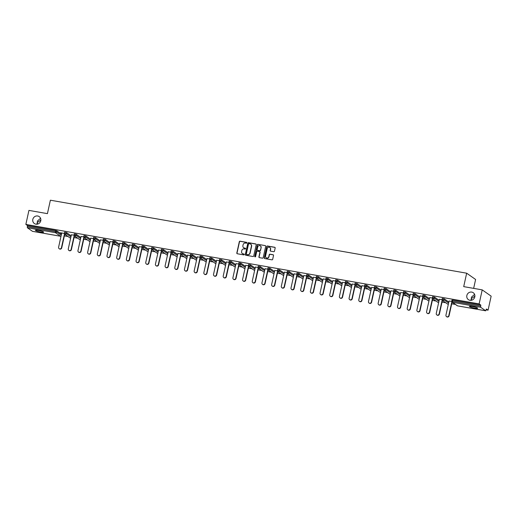 <?xml version="1.0" encoding="UTF-8"?>
<svg xmlns="http://www.w3.org/2000/svg" width="517" height="517" viewBox="0 0 517 517"><rect width="100%" height="100%" fill="white"/><g stroke="black" fill="none" stroke-linecap="round" stroke-linejoin="round"><path stroke-width="0.78" d="M471.607 300.215L471.33 298.632L470.832 300.338M466.857 295.491A4.233 3.994 -54.9 0 0 468.396 299.653A4.233 3.994 -54.9 0 0 474.806 296.887A4.233 3.994 -54.9 0 0 473.262 292.725A4.233 3.994 -54.9 0 0 466.857 295.491M37.573 224.113L37.289 222.53L36.797 224.229M32.823 219.389A4.233 3.994 -54.9 0 0 34.361 223.544A4.233 3.994 -54.9 0 0 40.765 220.778A4.233 3.994 -54.9 0 0 39.227 216.623A4.233 3.994 -54.9 0 0 32.823 219.389M246.861 242.841A0.452 0.427 -54.9 0 0 246.531 242.331L240.056 241.193A0.646 0.614 -54.9 0 0 239.306 241.717L236.825 253.02A0.646 0.614 -54.9 0 0 237.297 253.757L243.766 254.887A0.452 0.427 -54.9 0 0 244.127 254.08A0.452 0.427 -54.9 0 0 243.959 254.009L243.126 253.866A2.074 1.958 -54.9 0 1 241.613 251.514L241.82 250.571A2.074 1.958 -54.9 0 1 244.218 248.903L245.052 249.052A0.452 0.427 -54.9 0 0 245.413 248.238A0.452 0.427 -54.9 0 0 245.245 248.166L244.405 248.024A2.074 1.958 -54.9 0 1 242.9 245.672L243.106 244.728A2.074 1.958 -54.9 0 1 245.497 243.061L246.338 243.21A0.452 0.427 -54.9 0 0 246.861 242.841M246.777 242.473A0.452 0.427 -54.9 0 0 246.706 242.454L240.237 241.316A0.646 0.614 -54.9 0 0 239.487 241.84L236.999 253.149A0.646 0.614 -54.9 0 0 237.154 253.711M244.205 254.157A0.452 0.427 -54.9 0 0 244.14 254.138L243.126 253.866M245.491 248.315A0.452 0.427 -54.9 0 0 245.426 248.296L244.405 248.024M474.587 294.38L471.439 297.172L471.33 298.632L474.897 296.176M40.552 218.277L37.405 221.069L37.289 222.53L40.862 220.074M38.361 230.42A4.233 0.569 -167.6 0 0 35.376 230.317A4.233 0.569 -167.6 0 0 40.649 232.03A4.233 0.569 -167.6 0 0 43.635 232.133A4.233 0.569 -167.6 0 0 38.361 230.42M472.396 306.523A4.233 0.569 -167.6 0 0 469.41 306.419A4.233 0.569 -167.6 0 0 474.684 308.132A4.233 0.569 -167.6 0 0 477.676 308.235A4.233 0.569 -167.6 0 0 472.396 306.523M273.719 251.695A0.646 0.614 -54.9 0 0 274.469 251.172L275.167 248.005A0.646 0.614 -54.9 0 0 274.695 247.268L267.509 246.008A0.646 0.614 -54.9 0 0 266.759 246.525L264.271 257.834A0.646 0.614 -54.9 0 0 264.743 258.571L271.936 259.831A0.646 0.614 -54.9 0 0 272.679 259.308L273.525 255.476A0.646 0.614 -54.9 0 0 273.054 254.739L269.977 254.202A0.646 0.614 -54.9 0 0 269.228 254.726L268.808 256.626A1.738 1.641 -54.9 0 1 266.184 257.757A1.738 1.641 -54.9 0 1 265.551 256.051L267.186 248.606A1.738 1.641 -54.9 0 1 269.816 247.475A1.738 1.641 -54.9 0 1 270.449 249.181L270.171 250.422A0.646 0.614 -54.9 0 0 270.643 251.159L273.719 251.695M25.85 224.41L28.933 210.4L47.428 213.644L50.382 200.202L466.664 273.196L463.71 286.631L482.212 289.875L479.13 303.893L25.85 224.41L27.524 225.586L27.298 226.614L55.416 231.538L55.642 230.517L27.524 225.586M256.219 244.677A0.646 0.614 -54.9 0 0 255.747 243.946L248.554 242.686A0.646 0.614 -54.9 0 0 247.811 243.203L245.323 254.513A0.646 0.614 -54.9 0 0 245.795 255.243L252.981 256.503A0.646 0.614 -54.9 0 0 253.731 255.986L256.219 244.677M258.028 244.347L265.221 245.607A0.646 0.614 -54.9 0 1 265.693 246.338L263.205 257.647A0.646 0.614 -54.9 0 1 262.462 258.17L259.379 257.628A0.646 0.614 -54.9 0 1 258.914 256.891L259.922 252.309A0.646 0.614 -54.9 0 0 259.45 251.572L257.408 251.217A0.646 0.614 -54.9 0 0 256.658 251.734L255.611 256.51A0.452 0.427 -54.9 0 1 254.92 256.807A0.452 0.427 -54.9 0 1 254.758 256.361L257.285 244.864A0.646 0.614 -54.9 0 1 258.028 244.347L265.221 245.607M473.65 288.376L475.608 279.477L466.664 273.196M32.493 231.332L27.356 227.758L27.298 226.614M482.212 289.875L491.15 296.157L488.067 310.174L486.213 309.845M479.13 303.893L480.804 305.062L480.636 307.24L485.696 310.795L486.4 308.998L488.067 310.174M455.406 304.448L451.716 303.796M445.725 302.749L442.029 302.102M436.044 301.049L432.348 300.403M426.357 299.349L422.66 298.703M416.676 297.656L412.98 297.004M406.989 295.957L403.292 295.31M397.308 294.257L393.611 293.611M387.621 292.557L383.931 291.911M377.94 290.864L374.243 290.211M368.253 289.165L364.563 288.518M358.572 287.465L354.875 286.819M348.885 285.765L345.194 285.119M339.204 284.072L335.507 283.419M329.516 282.372L325.826 281.726M319.836 280.673L316.139 280.027M310.148 278.973L306.458 278.327M300.467 277.28L296.771 276.627M290.78 275.58L287.09 274.934M281.099 273.881L277.403 273.235M271.412 272.181L267.722 271.535M261.731 270.488L258.035 269.835M252.05 268.788L248.354 268.142M242.363 267.089L238.667 266.442M232.682 265.395L228.986 264.743M222.995 263.696L219.305 263.05M213.314 261.996L209.618 261.35M203.627 260.297L199.937 259.65M193.946 258.603L190.25 257.951M184.259 256.904L180.569 256.258M174.578 255.204L170.881 254.558M164.891 253.504L161.201 252.858M155.21 251.811L151.513 251.159M145.523 250.112L141.832 249.465M135.842 248.412L132.145 247.766M126.154 246.712L122.464 246.066M116.474 245.019L112.777 244.367M106.786 243.32L103.096 242.673M97.106 241.62L93.409 240.974M87.425 239.92L83.728 239.274M77.737 238.227L74.041 237.574M68.057 236.528L64.36 235.881M60.495 232.773L64.379 233.451M60.47 232.908L61.691 233.122M452.02 300.157L452.679 300.131L452.453 301.159L480.577 306.09M480.804 305.062L452.679 300.131M55.642 230.517L56.844 230.866L61.471 234.123M442.332 298.464L444.193 298.787L448.827 302.044M432.651 296.764L434.513 297.088L439.14 300.345M422.964 295.065L424.825 295.394L429.459 298.645M413.283 293.365L415.145 293.695L419.772 296.945M403.596 291.672L405.464 291.995L410.091 295.252M393.915 289.972L395.776 290.296L400.404 293.553M384.228 288.273L386.096 288.602L390.723 291.853M374.547 286.573L376.408 286.903L381.035 290.153M364.86 284.88L366.727 285.203L371.355 288.46M355.179 283.18L357.04 283.503L361.674 286.761M345.498 281.481L347.359 281.81L351.987 285.061M335.811 279.781L337.672 280.111L342.306 283.361M326.13 278.088L327.991 278.411L332.618 281.668M316.443 276.388L318.304 276.711L322.938 279.968M306.762 274.689L308.623 275.018L313.25 278.269M297.075 272.989L298.936 273.319L303.569 276.569M287.394 271.296L289.255 271.619L293.882 274.876M277.707 269.596L279.568 269.926L284.201 273.176M268.026 267.896L269.887 268.226L274.514 271.477M258.338 266.203L260.2 266.526L264.833 269.777M248.658 264.504L250.519 264.827L255.146 268.084M238.97 262.804L240.838 263.134L245.465 266.384M229.29 261.104L231.151 261.434L235.778 264.685M219.602 259.411L221.47 259.734L226.097 262.985M209.921 257.712L211.783 258.035L216.41 261.292M200.234 256.012L202.102 256.342L206.729 259.592M190.553 254.312L192.414 254.642L197.048 257.893M180.872 252.619L182.734 252.942L187.361 256.199M171.185 250.919L173.046 251.243L177.68 254.5M161.504 249.22L163.366 249.549L167.993 252.8M151.817 247.52L153.678 247.85L158.312 251.1M142.136 245.827L143.997 246.15L148.625 249.407M132.449 244.127L134.31 244.451L138.944 247.708M122.768 242.428L124.629 242.757L129.256 246.008M113.081 240.728L114.942 241.058L119.576 244.308M103.4 239.035L105.261 239.358L109.888 242.615M93.713 237.335L95.574 237.658L100.208 240.916M84.032 235.636L85.893 235.965L90.52 239.216M74.345 233.936L76.212 234.266L80.839 237.516M64.664 232.243L66.525 232.566L71.152 235.823M74.06 235.151L71.372 234.821M83.748 236.851L81.059 236.521M93.428 238.55L90.74 238.221M103.116 240.243L100.427 239.914M112.796 241.943L110.108 241.613M122.484 243.643L119.795 243.313M132.165 245.342L129.476 245.013M141.852 247.036L139.163 246.706M151.533 248.735L148.844 248.406M161.214 250.435L158.532 250.105M170.901 252.134L168.212 251.805M180.582 253.828L177.9 253.498M190.269 255.527L187.581 255.198M199.95 257.227L197.261 256.897M209.637 258.927L206.949 258.597M219.318 260.62L216.629 260.29M229.005 262.319L226.317 261.99M238.686 264.019L235.998 263.689M248.373 265.719L245.685 265.389M258.054 267.412L255.366 267.082M267.741 269.111L265.053 268.782M277.422 270.811L274.734 270.481M287.109 272.511L284.421 272.175M296.79 274.204L294.102 273.874M306.478 275.904L303.789 275.574M316.158 277.603L313.47 277.274M325.839 279.296L323.157 278.967M335.527 280.996L332.838 280.666M345.207 282.696L342.525 282.366M354.895 284.395L352.206 284.066M364.575 286.088L361.887 285.759M374.263 287.788L371.574 287.458M383.944 289.488L381.255 289.158M393.631 291.187L390.942 290.858M403.312 292.88L400.623 292.551M412.999 294.58L410.311 294.251M422.68 296.28L419.991 295.95M432.367 297.979L429.679 297.65M442.048 299.673L439.36 299.343M451.735 301.372L449.047 301.043M243.746 247.772A2.074 1.958 -54.9 0 0 244.586 248.147M242.46 253.614A2.074 1.958 -54.9 0 0 243.3 253.989M256.064 244.114A0.646 0.614 -54.9 0 0 255.928 244.069L248.735 242.809A0.646 0.614 -54.9 0 0 247.986 243.333L245.504 254.635A0.646 0.614 -54.9 0 0 245.653 255.204M249.032 243.681A0.452 0.427 -54.9 0 0 248.509 244.043L246.331 253.97A0.452 0.427 -54.9 0 0 246.661 254.487L247.54 254.635A2.074 1.958 -54.9 0 0 249.931 252.968L251.424 246.189A2.074 1.958 -54.9 0 0 249.918 243.837L249.032 243.681M250.758 244.211A2.074 1.958 -54.9 0 1 251.605 246.312L250.112 253.097A2.074 1.958 -54.9 0 1 247.721 254.765L246.835 254.61M259.767 251.74A0.646 0.614 -54.9 0 1 260.096 252.432L259.088 257.02A0.646 0.614 -54.9 0 0 259.243 257.582M258.209 244.47A0.646 0.614 -54.9 0 0 257.46 244.993L254.933 256.484A0.452 0.427 -54.9 0 0 255.017 256.859M260.962 247.553A1.738 1.641 -54.9 0 0 260.335 245.846A1.738 1.641 -54.9 0 0 257.705 246.977L257.13 249.601A0.646 0.614 -54.9 0 0 257.602 250.338L259.644 250.693A0.646 0.614 -54.9 0 0 260.387 250.17L261.143 247.675A1.738 1.641 -54.9 0 0 260.419 245.911M261.143 247.675L260.568 250.299A0.646 0.614 -54.9 0 1 259.818 250.816L257.776 250.461M269.9 247.54A1.738 1.641 -54.9 0 1 270.624 249.304L270.352 250.545A0.646 0.614 -54.9 0 0 270.507 251.113M266.274 257.815A1.738 1.641 -54.9 0 0 268.989 256.749L268.808 256.626M273.37 254.907A0.646 0.614 -54.9 0 0 273.235 254.868L270.152 254.325A0.646 0.614 -54.9 0 0 269.409 254.849L268.989 256.749M275.012 247.436A0.646 0.614 -54.9 0 0 274.876 247.391L267.683 246.131A0.646 0.614 -54.9 0 0 266.94 246.654L264.452 257.957A0.646 0.614 -54.9 0 0 264.607 258.526M61.452 247.695L61.723 247.882A1.519 1.435 125.1 0 1 59.416 248.877L59.151 248.69A1.519 1.435 -54.9 0 0 61.452 247.695L64.489 233.884M61.723 232.986L58.595 247.197A1.519 1.435 -54.9 0 0 59.151 248.69M61.723 247.882L64.735 234.188M71.139 249.394L71.404 249.582A1.519 1.435 125.1 0 1 69.104 250.577L68.832 250.39A1.519 1.435 -54.9 0 0 71.139 249.394L74.17 235.584M71.404 234.686L68.283 248.89A1.519 1.435 -54.9 0 0 68.832 250.39M71.404 249.582L74.416 235.888M80.82 251.094L81.091 251.281A1.519 1.435 125.1 0 1 78.784 252.27L78.519 252.083A1.519 1.435 -54.9 0 0 80.82 251.094L83.857 237.284M81.085 236.385L77.964 250.59A1.519 1.435 -54.9 0 0 78.519 252.083M81.091 251.281L84.097 237.581M90.501 252.787L90.772 252.975A1.519 1.435 125.1 0 1 88.472 253.97L88.2 253.782A1.519 1.435 -54.9 0 0 90.501 252.787L93.538 238.977M90.772 238.085L87.651 252.29A1.519 1.435 -54.9 0 0 88.2 253.782M90.772 252.975L93.784 239.281M100.188 254.487L100.453 254.674A1.519 1.435 125.1 0 1 98.152 255.669L97.887 255.482A1.519 1.435 -54.9 0 0 100.188 254.487L103.226 240.676M100.453 239.778L97.332 253.989A1.519 1.435 -54.9 0 0 97.887 255.482M100.453 254.674L103.465 240.98M109.869 256.186L110.14 256.374A1.519 1.435 125.1 0 1 107.84 257.369L107.568 257.182A1.519 1.435 -54.9 0 0 109.869 256.186L112.906 242.376M110.14 241.478L107.019 255.682A1.519 1.435 -54.9 0 0 107.568 257.182M110.14 256.374L113.152 242.68M119.556 257.88L119.821 258.073A1.519 1.435 125.1 0 1 117.521 259.062L117.256 258.875A1.519 1.435 -54.9 0 0 119.556 257.88L122.594 244.069M119.821 243.177L116.7 257.382A1.519 1.435 -54.9 0 0 117.256 258.875M119.821 258.073L122.833 244.373M129.237 259.579L129.508 259.767A1.519 1.435 125.1 0 1 127.208 260.762L126.936 260.574A1.519 1.435 -54.9 0 0 129.237 259.579L132.274 245.769M129.508 244.877L126.387 259.082A1.519 1.435 -54.9 0 0 126.936 260.574M129.508 259.767L132.52 246.073M138.924 261.279L139.189 261.466A1.519 1.435 125.1 0 1 136.889 262.462L136.624 262.274A1.519 1.435 -54.9 0 0 138.924 261.279L141.962 247.469M139.189 246.57L136.068 260.775A1.519 1.435 -54.9 0 0 136.624 262.274M139.189 261.466L142.201 247.772M148.605 262.979L148.877 263.166A1.519 1.435 125.1 0 1 146.576 264.161L146.305 263.967A1.519 1.435 -54.9 0 0 148.605 262.979L151.643 249.168M148.877 248.27L145.749 262.474A1.519 1.435 -54.9 0 0 146.305 263.967M148.877 263.166L151.888 249.472M158.292 264.672L158.557 264.866A1.519 1.435 125.1 0 1 156.257 265.854L155.992 265.667A1.519 1.435 -54.9 0 0 158.292 264.672L161.33 250.861M158.557 249.97L155.436 264.174A1.519 1.435 -54.9 0 0 155.992 265.667M158.557 264.866L161.569 251.165M167.973 266.371L168.245 266.559A1.519 1.435 125.1 0 1 165.944 267.554L165.673 267.367A1.519 1.435 -54.9 0 0 167.973 266.371L171.011 252.561M168.245 251.669L165.117 265.874A1.519 1.435 -54.9 0 0 165.673 267.367M168.245 266.559L171.256 252.865M177.661 268.071L177.926 268.258A1.519 1.435 125.1 0 1 175.625 269.254L175.36 269.066A1.519 1.435 -54.9 0 0 177.661 268.071L180.698 254.261M177.926 253.362L174.804 267.567A1.519 1.435 -54.9 0 0 175.36 269.066M177.926 268.258L180.937 254.564M187.341 269.771L187.613 269.958A1.519 1.435 125.1 0 1 185.306 270.953L185.041 270.759A1.519 1.435 -54.9 0 0 187.341 269.771L190.379 255.96M187.613 255.062L184.485 269.267A1.519 1.435 -54.9 0 0 185.041 270.759M187.613 269.958L190.624 256.264M197.029 271.464L197.294 271.658A1.519 1.435 125.1 0 1 194.993 272.646L194.722 272.459A1.519 1.435 -54.9 0 0 197.029 271.464L200.066 257.653M197.294 256.762L194.172 270.966A1.519 1.435 -54.9 0 0 194.722 272.459M197.294 271.658L200.305 257.957M206.71 273.163L206.981 273.351A1.519 1.435 125.1 0 1 204.674 274.346L204.409 274.159A1.519 1.435 -54.9 0 0 206.71 273.163L209.747 259.353M206.981 258.455L203.853 272.666A1.519 1.435 -54.9 0 0 204.409 274.159M206.981 273.351L209.992 259.657M216.397 274.863L216.662 275.05A1.519 1.435 125.1 0 1 214.361 276.046L214.09 275.858A1.519 1.435 -54.9 0 0 216.397 274.863L219.428 261.053M216.662 260.154L213.54 274.359A1.519 1.435 -54.9 0 0 214.09 275.858M216.662 275.05L219.673 261.356M226.078 276.563L226.349 276.75A1.519 1.435 125.1 0 1 224.042 277.745L223.777 277.551A1.519 1.435 -54.9 0 0 226.078 276.563L229.115 262.752M226.349 261.854L223.221 276.059A1.519 1.435 -54.9 0 0 223.777 277.551M226.349 276.75L229.361 263.056M235.765 278.256L236.03 278.45A1.519 1.435 125.1 0 1 233.729 279.438L233.458 279.251A1.519 1.435 -54.9 0 0 235.765 278.256L238.796 264.445M236.03 263.554L232.908 277.758A1.519 1.435 -54.9 0 0 233.458 279.251M236.03 278.45L239.041 264.749M245.446 279.955L245.717 280.143A1.519 1.435 125.1 0 1 243.41 281.138L243.145 280.951A1.519 1.435 -54.9 0 0 245.446 279.955L248.483 266.145M245.711 265.247L242.589 279.458A1.519 1.435 -54.9 0 0 243.145 280.951M245.717 280.143L248.722 266.449M255.127 281.655L255.398 281.843A1.519 1.435 125.1 0 1 253.097 282.838L252.826 282.65A1.519 1.435 -54.9 0 0 255.127 281.655L258.164 267.845M255.398 266.946L252.277 281.151A1.519 1.435 -54.9 0 0 252.826 282.65M255.398 281.843L258.41 268.149M264.814 283.355L265.079 283.542A1.519 1.435 125.1 0 1 262.778 284.537L262.513 284.344A1.519 1.435 -54.9 0 0 264.814 283.355L267.851 269.544M265.079 268.646L261.957 282.851A1.519 1.435 -54.9 0 0 262.513 284.344M265.079 283.542L268.09 269.848M274.495 285.048L274.766 285.235A1.519 1.435 125.1 0 1 272.465 286.231L272.194 286.043A1.519 1.435 -54.9 0 0 274.495 285.048L277.532 271.238M274.766 270.346L271.645 284.55A1.519 1.435 -54.9 0 0 272.194 286.043M274.766 285.235L277.778 271.541M284.182 286.748L284.447 286.935A1.519 1.435 125.1 0 1 282.146 287.93L281.881 287.743A1.519 1.435 -54.9 0 0 284.182 286.748L287.219 272.937M284.447 272.039L281.326 286.25A1.519 1.435 -54.9 0 0 281.881 287.743M284.447 286.935L287.458 273.241M293.863 288.447L294.134 288.635A1.519 1.435 125.1 0 1 291.834 289.63L291.562 289.442A1.519 1.435 -54.9 0 0 293.863 288.447L296.9 274.637M294.134 273.739L291.013 287.943A1.519 1.435 -54.9 0 0 291.562 289.442M294.134 288.635L297.146 274.941M303.55 290.147L303.815 290.334A1.519 1.435 125.1 0 1 301.514 291.323L301.249 291.136A1.519 1.435 -54.9 0 0 303.55 290.147L306.587 276.337M303.815 275.438L300.694 289.643A1.519 1.435 -54.9 0 0 301.249 291.136M303.815 290.334L306.827 276.634M313.231 291.84L313.502 292.027A1.519 1.435 125.1 0 1 311.202 293.023L310.93 292.835A1.519 1.435 -54.9 0 0 313.231 291.84L316.268 278.03M313.502 277.138L310.374 291.342A1.519 1.435 -54.9 0 0 310.93 292.835M313.502 292.027L316.514 278.333M322.918 293.54L323.183 293.727A1.519 1.435 125.1 0 1 320.883 294.722L320.618 294.535A1.519 1.435 -54.9 0 0 322.918 293.54L325.956 279.729M323.183 278.831L320.062 293.042A1.519 1.435 -54.9 0 0 320.618 294.535M323.183 293.727L326.195 280.033M332.599 295.239L332.87 295.427A1.519 1.435 125.1 0 1 330.57 296.422L330.298 296.235A1.519 1.435 -54.9 0 0 332.599 295.239L335.636 281.429M332.87 280.531L329.743 294.735A1.519 1.435 -54.9 0 0 330.298 296.235M332.87 295.427L335.882 281.733M342.286 296.939L342.551 297.126A1.519 1.435 125.1 0 1 340.251 298.115L339.986 297.928A1.519 1.435 -54.9 0 0 342.286 296.939L345.324 283.129M342.551 282.23L339.43 296.435A1.519 1.435 -54.9 0 0 339.986 297.928M342.551 297.126L345.563 283.426M351.967 298.632L352.239 298.82A1.519 1.435 125.1 0 1 349.931 299.815L349.666 299.627A1.519 1.435 -54.9 0 0 351.967 298.632L355.005 284.822M352.239 283.93L349.111 298.135A1.519 1.435 -54.9 0 0 349.666 299.627M352.239 298.82L355.25 285.125M361.654 300.332L361.919 300.519A1.519 1.435 125.1 0 1 359.619 301.514L359.347 301.327A1.519 1.435 -54.9 0 0 361.654 300.332L364.692 286.521M361.919 285.623L358.798 299.834A1.519 1.435 -54.9 0 0 359.347 301.327M361.919 300.519L364.931 286.825M371.335 302.031L371.607 302.219A1.519 1.435 125.1 0 1 369.3 303.214L369.035 303.027A1.519 1.435 -54.9 0 0 371.335 302.031L374.373 288.221M371.607 287.323L368.479 301.527A1.519 1.435 -54.9 0 0 369.035 303.027M371.607 302.219L374.618 288.525M381.023 303.725L381.288 303.918A1.519 1.435 125.1 0 1 378.987 304.907L378.715 304.72A1.519 1.435 -54.9 0 0 381.023 303.725L384.053 289.921M381.288 289.022L378.166 303.227A1.519 1.435 -54.9 0 0 378.715 304.72M381.288 303.918L384.299 290.218M390.703 305.424L390.975 305.612A1.519 1.435 125.1 0 1 388.668 306.607L388.403 306.419A1.519 1.435 -54.9 0 0 390.703 305.424L393.741 291.614M390.975 290.722L387.847 304.927A1.519 1.435 -54.9 0 0 388.403 306.419M390.975 305.612L393.986 291.918M400.391 307.124L400.656 307.311A1.519 1.435 125.1 0 1 398.355 308.306L398.084 308.119A1.519 1.435 -54.9 0 0 400.391 307.124L403.422 293.313M400.656 292.415L397.534 306.62A1.519 1.435 -54.9 0 0 398.084 308.119M400.656 307.311L403.667 293.617M410.071 308.823L410.343 309.011A1.519 1.435 125.1 0 1 408.036 310.006L407.771 309.812A1.519 1.435 -54.9 0 0 410.071 308.823L413.109 295.013M410.336 294.115L407.215 308.319A1.519 1.435 -54.9 0 0 407.771 309.812M410.343 309.011L413.348 295.317M419.752 310.517L420.024 310.711A1.519 1.435 125.1 0 1 417.723 311.699L417.452 311.512A1.519 1.435 -54.9 0 0 419.752 310.517L422.79 296.706M420.024 295.814L416.902 310.019A1.519 1.435 -54.9 0 0 417.452 311.512M420.024 310.711L423.035 297.01M429.44 312.216L429.705 312.404A1.519 1.435 125.1 0 1 427.404 313.399L427.139 313.212A1.519 1.435 -54.9 0 0 429.44 312.216L432.477 298.406M429.705 297.514L426.583 311.719A1.519 1.435 -54.9 0 0 427.139 313.212M429.705 312.404L432.716 298.71M439.12 313.916L439.392 314.103A1.519 1.435 125.1 0 1 437.091 315.099L436.82 314.911A1.519 1.435 -54.9 0 0 439.12 313.916L442.158 300.106M439.392 299.207L436.27 313.412A1.519 1.435 -54.9 0 0 436.82 314.911M439.392 314.103L442.403 300.409M448.808 315.616L449.073 315.803A1.519 1.435 125.1 0 1 446.772 316.798L446.507 316.604A1.519 1.435 -54.9 0 0 448.808 315.616L451.845 301.805M449.073 300.907L445.951 315.112A1.519 1.435 -54.9 0 0 446.507 316.604M449.073 315.803L452.084 302.109M32.416 231.312L60.534 236.243L55.474 232.689L27.356 227.758M60.625 236.256L60.534 236.243A0.989 0.937 -54.9 0 0 61.012 236.204M56.844 230.866L56.618 231.894A0.989 0.937 -54.9 0 1 55.474 232.689L55.416 231.538L56.618 231.894L61.245 235.145M480.636 307.24L452.511 302.309L457.571 305.864L485.696 310.795M451.981 300.112L451.755 301.133L452.453 301.159L452.511 302.309A0.989 0.937 125.1 0 1 452.155 302.161L457.215 305.715A0.989 0.937 125.1 0 0 457.571 305.864L457.655 305.877M66.525 232.566L66.299 233.594L64.438 233.264A0.989 0.937 125.1 0 0 64.799 234.24L69.86 237.794A0.989 0.989 0 0 0 70.687 237.943M70.932 236.844L66.299 233.594A0.989 0.937 -54.9 0 1 65.155 234.388A0.989 0.937 125.1 0 1 64.799 234.24A0.989 0.989 0 0 1 64.399 233.212L64.625 232.191M70.7 237.904A0.989 0.937 -54.9 0 1 70.215 237.943A0.989 0.937 125.1 0 1 69.86 237.794M76.212 234.266L75.986 235.287L80.613 238.544M85.893 235.965L85.667 236.986L90.301 240.243M95.574 237.658L95.354 238.686L99.981 241.937M105.261 239.358L105.035 240.386L109.662 243.636M114.942 241.058L114.722 242.079L119.349 245.336M124.629 242.757L124.403 243.778L129.03 247.029M134.31 244.451L134.09 245.478L138.718 248.729M143.997 246.15L143.771 247.178L148.398 250.428M153.678 247.85L153.452 248.871L158.086 252.128M163.366 249.549L163.139 250.571L167.767 253.821M173.046 251.243L172.82 252.27L177.454 255.521M182.734 252.942L182.507 253.97L187.135 257.22M192.414 254.642L192.188 255.663L196.822 258.92M202.102 256.342L201.876 257.363L206.503 260.613M211.783 258.035L211.556 259.062L216.19 262.313M221.47 259.734L221.244 260.762L225.871 264.013M231.151 261.434L230.925 262.455L235.558 265.712M240.838 263.134L240.612 264.155L245.239 267.405M250.519 264.827L250.293 265.854L254.926 269.105M260.2 266.526L259.98 267.548L264.607 270.805M269.887 268.226L269.661 269.247L274.288 272.504M279.568 269.926L279.348 270.947L283.975 274.197M289.255 271.619L289.029 272.646L293.656 275.897M298.936 273.319L298.716 274.34L303.343 277.597M308.623 275.018L308.397 276.039L313.024 279.296M318.304 276.711L318.078 277.739L322.711 280.99M327.991 278.411L327.765 279.438L332.392 282.689M337.672 280.111L337.446 281.132L342.08 284.389M347.359 281.81L347.133 282.831L351.76 286.088M357.04 283.503L356.814 284.531L361.448 287.782M366.727 285.203L366.501 286.231L371.128 289.481M376.408 286.903L376.182 287.924L380.816 291.181M386.096 288.602L385.869 289.623L390.497 292.88M395.776 290.296L395.55 291.323L400.184 294.574M405.464 291.995L405.238 293.023L409.865 296.273M415.145 293.695L414.918 294.716L419.552 297.973M424.825 295.394L424.606 296.415L429.233 299.666M434.513 297.088L434.286 298.115L438.914 301.366M444.193 298.787L443.974 299.815L448.601 303.065M74.312 233.891L74.086 234.912A0.989 0.989 0 0 0 74.48 235.939A0.989 0.937 125.1 0 0 74.842 236.088A0.989 0.937 -54.9 0 0 75.986 235.287L74.125 234.964A0.989 0.937 125.1 0 0 74.48 235.939L79.54 239.494A0.989 0.989 0 0 0 80.374 239.636M80.381 239.597A0.989 0.937 -54.9 0 1 79.902 239.642A0.989 0.937 125.1 0 1 79.54 239.494M83.993 235.584L83.767 236.612A0.989 0.989 0 0 0 84.168 237.633A0.989 0.937 125.1 0 0 84.523 237.781A0.989 0.937 -54.9 0 0 85.667 236.986L83.806 236.663A0.989 0.937 125.1 0 0 84.168 237.633L89.228 241.193A0.989 0.989 0 0 0 90.055 241.336M90.068 241.297A0.989 0.937 -54.9 0 1 89.583 241.342A0.989 0.937 125.1 0 1 89.228 241.193M93.68 237.284L93.454 238.311A0.989 0.989 0 0 0 93.848 239.332A0.989 0.937 125.1 0 0 94.21 239.481A0.989 0.937 -54.9 0 0 95.354 238.686L93.487 238.356A0.989 0.937 125.1 0 0 93.848 239.332L98.909 242.887A0.989 0.989 0 0 0 99.742 243.035M99.749 242.996A0.989 0.937 -54.9 0 1 99.27 243.035A0.989 0.937 125.1 0 1 98.909 242.887M103.361 238.983L103.135 240.004A0.989 0.989 0 0 0 103.536 241.032A0.989 0.937 125.1 0 0 103.891 241.18A0.989 0.937 -54.9 0 0 105.035 240.386L103.174 240.056A0.989 0.937 125.1 0 0 103.536 241.032L108.596 244.586A0.989 0.989 0 0 0 109.423 244.735M109.43 244.696A0.989 0.937 -54.9 0 1 108.951 244.735A0.989 0.937 125.1 0 1 108.596 244.586M113.042 240.683L112.822 241.704A0.989 0.989 0 0 0 113.217 242.732A0.989 0.937 125.1 0 0 113.578 242.88A0.989 0.937 -54.9 0 0 114.722 242.079L112.855 241.756A0.989 0.937 125.1 0 0 113.217 242.732L118.277 246.286A0.989 0.989 0 0 0 119.11 246.428M119.117 246.389A0.989 0.937 -54.9 0 1 118.639 246.435A0.989 0.937 125.1 0 1 118.277 246.286M122.729 242.376L122.503 243.404A0.989 0.989 0 0 0 122.904 244.425A0.989 0.937 125.1 0 0 123.259 244.573A0.989 0.937 -54.9 0 0 124.403 243.778L122.542 243.455A0.989 0.937 125.1 0 0 122.904 244.425L127.964 247.986A0.989 0.989 0 0 0 128.791 248.128M128.798 248.089A0.989 0.937 -54.9 0 1 128.319 248.134A0.989 0.937 125.1 0 1 127.964 247.986M132.41 244.076L132.19 245.103A0.989 0.989 0 0 0 132.585 246.124A0.989 0.937 125.1 0 0 132.947 246.273A0.989 0.937 -54.9 0 0 134.09 245.478L132.223 245.148A0.989 0.937 125.1 0 0 132.585 246.124L137.645 249.679A0.989 0.989 0 0 0 138.478 249.827M138.485 249.789A0.989 0.937 -54.9 0 1 138.007 249.827A0.989 0.937 125.1 0 1 137.645 249.679M142.097 245.775L141.871 246.796A0.989 0.989 0 0 0 142.272 247.824A0.989 0.937 125.1 0 0 142.627 247.973A0.989 0.937 -54.9 0 0 143.771 247.178L141.91 246.848A0.989 0.937 125.1 0 0 142.272 247.824L147.332 251.378A0.989 0.989 0 0 0 148.159 251.527M148.166 251.488A0.989 0.937 -54.9 0 1 147.688 251.527A0.989 0.937 125.1 0 1 147.332 251.378M151.778 247.475L151.552 248.496A0.989 0.989 0 0 0 151.953 249.524A0.989 0.937 125.1 0 0 152.315 249.672A0.989 0.937 -54.9 0 0 153.452 248.871L151.591 248.548A0.989 0.937 125.1 0 0 151.953 249.524L157.013 253.078A0.989 0.989 0 0 0 157.847 253.22M157.853 253.181A0.989 0.937 -54.9 0 1 157.375 253.227A0.989 0.937 125.1 0 1 157.013 253.078M161.466 249.168L161.239 250.196A0.989 0.989 0 0 0 161.64 251.217A0.989 0.937 125.1 0 0 161.995 251.365A0.989 0.937 -54.9 0 0 163.139 250.571L161.278 250.247A0.989 0.937 125.1 0 0 161.64 251.217L166.7 254.778A0.989 0.989 0 0 0 167.527 254.92M167.534 254.881A0.989 0.937 -54.9 0 1 167.056 254.926A0.989 0.937 125.1 0 1 166.7 254.778M171.146 250.868L170.92 251.895A0.989 0.989 0 0 0 171.321 252.916A0.989 0.937 125.1 0 0 171.683 253.065A0.989 0.937 -54.9 0 0 172.82 252.27L170.959 251.941A0.989 0.937 125.1 0 0 171.321 252.916L176.381 256.471A0.989 0.989 0 0 0 177.208 256.619M177.221 256.581A0.989 0.937 -54.9 0 1 176.743 256.619A0.989 0.937 125.1 0 1 176.381 256.471M180.834 252.567L180.607 253.588A0.989 0.989 0 0 0 181.008 254.616A0.989 0.937 125.1 0 0 181.364 254.765A0.989 0.937 -54.9 0 0 182.507 253.97L180.646 253.64A0.989 0.937 125.1 0 0 181.008 254.616L186.062 258.17A0.989 0.989 0 0 0 186.895 258.319M186.902 258.28A0.989 0.937 -54.9 0 1 186.424 258.319A0.989 0.937 125.1 0 1 186.062 258.17M190.514 254.267L190.288 255.288A0.989 0.989 0 0 0 190.689 256.316A0.989 0.937 125.1 0 0 191.051 256.464A0.989 0.937 -54.9 0 0 192.188 255.663L190.327 255.34A0.989 0.937 125.1 0 0 190.689 256.316L195.749 259.87A0.989 0.989 0 0 0 196.576 260.012M196.589 259.973A0.989 0.937 -54.9 0 1 196.111 260.019A0.989 0.937 125.1 0 1 195.749 259.87M200.202 255.96L199.976 256.988A0.989 0.989 0 0 0 200.37 258.009A0.989 0.937 125.1 0 0 200.732 258.157A0.989 0.937 -54.9 0 0 201.876 257.363L200.014 257.039A0.989 0.937 125.1 0 0 200.37 258.009L205.43 261.563A0.989 0.989 0 0 0 206.264 261.712M206.27 261.673A0.989 0.937 -54.9 0 1 205.792 261.712A0.989 0.937 125.1 0 1 205.43 261.563M209.883 257.66L209.656 258.687A0.989 0.989 0 0 0 210.057 259.708A0.989 0.937 125.1 0 0 210.419 259.857A0.989 0.937 -54.9 0 0 211.556 259.062L209.695 258.733A0.989 0.937 125.1 0 0 210.057 259.708L215.117 263.263A0.989 0.989 0 0 0 215.944 263.411M215.957 263.373A0.989 0.937 -54.9 0 1 215.473 263.411A0.989 0.937 125.1 0 1 215.117 263.263M219.57 259.36L219.344 260.381A0.989 0.989 0 0 0 219.738 261.408A0.989 0.937 125.1 0 0 220.1 261.557A0.989 0.937 -54.9 0 0 221.244 260.762L219.382 260.432A0.989 0.937 125.1 0 0 219.738 261.408L224.798 264.962A0.989 0.989 0 0 0 225.632 265.111M225.638 265.066A0.989 0.937 -54.9 0 1 225.16 265.111A0.989 0.937 125.1 0 1 224.798 264.962M229.251 261.059L229.025 262.08A0.989 0.989 0 0 0 229.425 263.108A0.989 0.937 125.1 0 0 229.781 263.256A0.989 0.937 -54.9 0 0 230.925 262.455L229.063 262.132A0.989 0.937 125.1 0 0 229.425 263.108L234.485 266.662A0.989 0.989 0 0 0 235.313 266.804M235.325 266.766A0.989 0.937 -54.9 0 1 234.841 266.811A0.989 0.937 125.1 0 1 234.485 266.662M238.938 262.752L238.712 263.78A0.989 0.989 0 0 0 239.106 264.801A0.989 0.937 125.1 0 0 239.468 264.95A0.989 0.937 -54.9 0 0 240.612 264.155L238.751 263.825A0.989 0.937 125.1 0 0 239.106 264.801L244.166 268.355A0.989 0.989 0 0 0 245 268.504M245.006 268.465A0.989 0.937 -54.9 0 1 244.528 268.504A0.989 0.937 125.1 0 1 244.166 268.355M248.619 264.452L248.393 265.48A0.989 0.989 0 0 0 248.793 266.501A0.989 0.937 125.1 0 0 249.149 266.649A0.989 0.937 -54.9 0 0 250.293 265.854L248.431 265.525A0.989 0.937 125.1 0 0 248.793 266.501L253.853 270.055A0.989 0.989 0 0 0 254.681 270.204M254.694 270.165A0.989 0.937 -54.9 0 1 254.209 270.204A0.989 0.937 125.1 0 1 253.853 270.055M258.306 266.152L258.08 267.173A0.989 0.989 0 0 0 258.474 268.2A0.989 0.937 125.1 0 0 258.836 268.349A0.989 0.937 -54.9 0 0 259.98 267.548L258.112 267.224A0.989 0.937 125.1 0 0 258.474 268.2L263.534 271.755A0.989 0.989 0 0 0 264.368 271.897M264.374 271.858A0.989 0.937 -54.9 0 1 263.896 271.903A0.989 0.937 125.1 0 1 263.534 271.755M267.987 267.851L267.761 268.872A0.989 0.989 0 0 0 268.161 269.9A0.989 0.937 125.1 0 0 268.517 270.042A0.989 0.937 -54.9 0 0 269.661 269.247L267.8 268.924A0.989 0.937 125.1 0 0 268.161 269.9L273.222 273.454A0.989 0.989 0 0 0 274.049 273.596M274.055 273.558A0.989 0.937 -54.9 0 1 273.577 273.603A0.989 0.937 125.1 0 1 273.222 273.454M277.668 269.544L277.448 270.572A0.989 0.989 0 0 0 277.842 271.593A0.989 0.937 125.1 0 0 278.204 271.742A0.989 0.937 -54.9 0 0 279.348 270.947L277.48 270.617A0.989 0.937 125.1 0 0 277.842 271.593L282.902 275.147A0.989 0.989 0 0 0 283.736 275.296M283.743 275.257A0.989 0.937 -54.9 0 1 283.264 275.296A0.989 0.937 125.1 0 1 282.902 275.147M287.355 271.244L287.129 272.265A0.989 0.989 0 0 0 287.53 273.293A0.989 0.937 125.1 0 0 287.885 273.441A0.989 0.937 -54.9 0 0 289.029 272.646L287.168 272.317A0.989 0.937 125.1 0 0 287.53 273.293L292.59 276.847A0.989 0.989 0 0 0 293.417 276.996M293.423 276.957A0.989 0.937 -54.9 0 1 292.945 276.996A0.989 0.937 125.1 0 1 292.59 276.847M297.036 272.944L296.816 273.965A0.989 0.989 0 0 0 297.21 274.992A0.989 0.937 125.1 0 0 297.572 275.141A0.989 0.937 -54.9 0 0 298.716 274.34L296.848 274.016A0.989 0.937 125.1 0 0 297.21 274.992L302.271 278.547A0.989 0.989 0 0 0 303.104 278.689M303.111 278.65A0.989 0.937 -54.9 0 1 302.632 278.695A0.989 0.937 125.1 0 1 302.271 278.547M306.723 274.643L306.497 275.664A0.989 0.989 0 0 0 306.898 276.685A0.989 0.937 125.1 0 0 307.253 276.834A0.989 0.937 -54.9 0 0 308.397 276.039L306.536 275.716A0.989 0.937 125.1 0 0 306.898 276.685L311.958 280.246A0.989 0.989 0 0 0 312.785 280.388M312.791 280.35A0.989 0.937 -54.9 0 1 312.313 280.395A0.989 0.937 125.1 0 1 311.958 280.246M316.404 276.337L316.184 277.364A0.989 0.989 0 0 0 316.578 278.385A0.989 0.937 125.1 0 0 316.94 278.534A0.989 0.937 -54.9 0 0 318.078 277.739L316.217 277.409A0.989 0.937 125.1 0 0 316.578 278.385L321.639 281.939A0.989 0.989 0 0 0 322.472 282.088M322.479 282.049A0.989 0.937 -54.9 0 1 322.001 282.088A0.989 0.937 125.1 0 1 321.639 281.939M326.091 278.036L325.865 279.057A0.989 0.989 0 0 0 326.266 280.085A0.989 0.937 125.1 0 0 326.621 280.233A0.989 0.937 -54.9 0 0 327.765 279.438L325.904 279.109A0.989 0.937 125.1 0 0 326.266 280.085L331.326 283.639A0.989 0.989 0 0 0 332.153 283.788M332.16 283.749A0.989 0.937 -54.9 0 1 331.681 283.788A0.989 0.937 125.1 0 1 331.326 283.639M335.772 279.736L335.546 280.757A0.989 0.989 0 0 0 335.947 281.784A0.989 0.937 125.1 0 0 336.308 281.933A0.989 0.937 -54.9 0 0 337.446 281.132L335.585 280.809A0.989 0.937 125.1 0 0 335.947 281.784L341.007 285.339A0.989 0.989 0 0 0 341.834 285.481M341.847 285.442A0.989 0.937 -54.9 0 1 341.369 285.487A0.989 0.937 125.1 0 1 341.007 285.339M345.459 281.435L345.233 282.456A0.989 0.989 0 0 0 345.634 283.478A0.989 0.937 125.1 0 0 345.989 283.626A0.989 0.937 -54.9 0 0 347.133 282.831L345.272 282.508A0.989 0.937 125.1 0 0 345.634 283.478L350.688 287.038A0.989 0.989 0 0 0 351.521 287.181M351.528 287.142A0.989 0.937 -54.9 0 1 351.049 287.187A0.989 0.937 125.1 0 1 350.688 287.038M355.14 283.129L354.914 284.156A0.989 0.989 0 0 0 355.315 285.177A0.989 0.937 125.1 0 0 355.677 285.326A0.989 0.937 -54.9 0 0 356.814 284.531L354.953 284.201A0.989 0.937 125.1 0 0 355.315 285.177L360.375 288.732A0.989 0.989 0 0 0 361.202 288.88M361.215 288.841A0.989 0.937 -54.9 0 1 360.737 288.88A0.989 0.937 125.1 0 1 360.375 288.732M364.828 284.828L364.601 285.849A0.989 0.989 0 0 0 365.002 286.877A0.989 0.937 125.1 0 0 365.357 287.025A0.989 0.937 -54.9 0 0 366.501 286.231L364.64 285.901A0.989 0.937 125.1 0 0 365.002 286.877L370.056 290.431A0.989 0.989 0 0 0 370.889 290.58M370.896 290.541A0.989 0.937 -54.9 0 1 370.418 290.58A0.989 0.937 125.1 0 1 370.056 290.431M374.508 286.528L374.282 287.549A0.989 0.989 0 0 0 374.683 288.576A0.989 0.937 125.1 0 0 375.045 288.725A0.989 0.937 -54.9 0 0 376.182 287.924L374.321 287.601A0.989 0.937 125.1 0 0 374.683 288.576L379.743 292.131A0.989 0.989 0 0 0 380.57 292.273M380.583 292.234A0.989 0.937 -54.9 0 1 380.098 292.279A0.989 0.937 125.1 0 1 379.743 292.131M384.196 288.221L383.969 289.249A0.989 0.989 0 0 0 384.364 290.27A0.989 0.937 125.1 0 0 384.726 290.418A0.989 0.937 -54.9 0 0 385.869 289.623L384.008 289.3A0.989 0.937 125.1 0 0 384.364 290.27L389.424 293.83A0.989 0.989 0 0 0 390.257 293.973M390.264 293.934A0.989 0.937 -54.9 0 1 389.786 293.979A0.989 0.937 125.1 0 1 389.424 293.83M393.876 289.921L393.65 290.948A0.989 0.989 0 0 0 394.051 291.969A0.989 0.937 125.1 0 0 394.406 292.118A0.989 0.937 -54.9 0 0 395.55 291.323L393.689 290.993A0.989 0.937 125.1 0 0 394.051 291.969L399.111 295.524A0.989 0.989 0 0 0 399.938 295.672M399.951 295.634A0.989 0.937 -54.9 0 1 399.467 295.672A0.989 0.937 125.1 0 1 399.111 295.524M403.564 291.62L403.338 292.641A0.989 0.989 0 0 0 403.732 293.669A0.989 0.937 125.1 0 0 404.094 293.818A0.989 0.937 -54.9 0 0 405.238 293.023L403.376 292.693A0.989 0.937 125.1 0 0 403.732 293.669L408.792 297.223A0.989 0.989 0 0 0 409.626 297.372M409.632 297.333A0.989 0.937 -54.9 0 1 409.154 297.372A0.989 0.937 125.1 0 1 408.792 297.223M413.245 293.32L413.018 294.341A0.989 0.989 0 0 0 413.419 295.369A0.989 0.937 125.1 0 0 413.774 295.517A0.989 0.937 -54.9 0 0 414.918 294.716L413.057 294.393A0.989 0.937 125.1 0 0 413.419 295.369L418.479 298.923A0.989 0.989 0 0 0 419.306 299.065M419.319 299.026A0.989 0.937 -54.9 0 1 418.835 299.072A0.989 0.937 125.1 0 1 418.479 298.923M422.932 295.013L422.706 296.041A0.989 0.989 0 0 0 423.1 297.062A0.989 0.937 125.1 0 0 423.462 297.21A0.989 0.937 -54.9 0 0 424.606 296.415L422.738 296.092A0.989 0.937 125.1 0 0 423.1 297.062L428.16 300.623A0.989 0.989 0 0 0 428.994 300.765M429 300.726A0.989 0.937 -54.9 0 1 428.522 300.771A0.989 0.937 125.1 0 1 428.16 300.623M432.613 296.713L432.386 297.74A0.989 0.989 0 0 0 432.787 298.761A0.989 0.937 125.1 0 0 433.143 298.91A0.989 0.937 -54.9 0 0 434.286 298.115L432.425 297.786A0.989 0.937 125.1 0 0 432.787 298.761L437.847 302.316A0.989 0.989 0 0 0 438.674 302.464M438.681 302.426A0.989 0.937 -54.9 0 1 438.203 302.464A0.989 0.937 125.1 0 1 437.847 302.316M442.293 298.412L442.074 299.433A0.989 0.989 0 0 0 442.468 300.461A0.989 0.937 125.1 0 0 442.83 300.61A0.989 0.937 -54.9 0 0 443.974 299.815L442.106 299.485A0.989 0.937 125.1 0 0 442.468 300.461L447.528 304.015A0.989 0.989 0 0 0 448.362 304.164M448.368 304.125A0.989 0.937 -54.9 0 1 447.89 304.164A0.989 0.937 125.1 0 1 447.528 304.015M451.755 301.133L451.793 301.185A0.989 0.937 125.1 0 0 452.155 302.161A0.989 0.989 0 0 1 451.755 301.133M32.455 231.332L60.573 236.263A0.989 0.989 0 0 0 61.006 236.243M457.215 305.715A0.989 0.989 0 0 0 457.61 305.877L485.734 310.807"/></g></svg>
